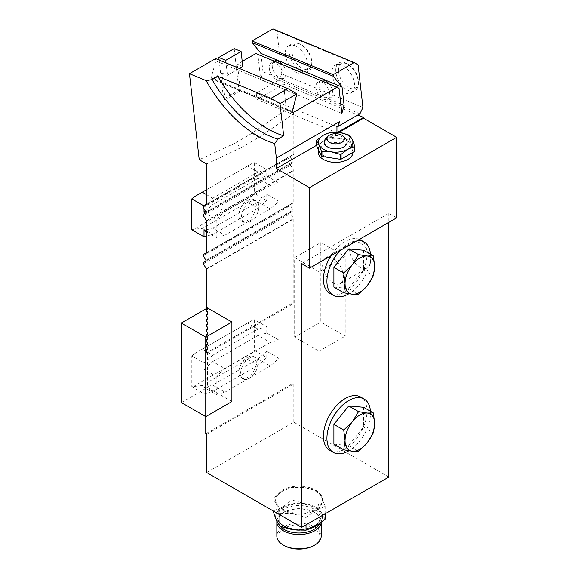 <?xml version="1.0" encoding="UTF-8"?>
<svg xmlns="http://www.w3.org/2000/svg" width="578" height="578" viewBox="0 0 578 578"><rect width="100%" height="100%" fill="white"/><g stroke="black" fill="none" stroke-linecap="round" stroke-linejoin="round"><path stroke-width="0.43" stroke-dasharray="2.89 2.17" d="M370.44 411.261A30.822 17.795 -60 0 1 348.859 450.782M329.814 450.385A30.822 17.795 120 0 0 345.225 448.853A30.822 17.795 120 0 0 365.361 421.694A30.822 17.795 120 0 0 360.636 396.999M333.896 444.142L348.715 445.465L358.548 451.143M363.533 407.273L363.533 427.026L348.715 445.465M363.533 427.026L373.366 432.705M340.167 250.462A30.822 17.795 -60 0 1 357.255 240.6M370.44 254.241A30.822 17.795 -60 0 1 348.859 293.761M329.814 293.357A30.822 17.795 120 0 0 345.225 291.832A30.822 17.795 120 0 0 365.361 264.673A30.822 17.795 120 0 0 360.636 239.978M359.386 239.364A30.822 17.795 120 0 0 331.064 255.722M333.896 287.114L348.715 288.444L358.548 294.115M363.533 250.245L363.533 270.005L348.715 288.444M363.533 270.005L373.366 275.684M333.022 258.619A14.797 8.54 60 0 1 342.682 271.653A14.797 8.54 60 0 1 340.42 283.509A14.797 8.54 60 0 1 325.624 274.969A14.797 8.54 60 0 1 325.624 257.882A14.797 8.54 60 0 1 333.022 258.619M360.043 243.013A14.797 8.54 -120 0 0 352.645 242.283A14.797 8.54 -120 0 0 352.645 259.363A14.797 8.54 -120 0 0 367.442 267.903A14.797 8.54 -120 0 0 369.71 256.054A14.797 8.54 -120 0 0 360.043 243.013M205.754 416.644L205.754 353.23L206.628 353.736L206.628 308.442M231.901 401.551L207.495 387.455L207.495 307.937M318.377 152.426A17.261 9.963 180 0 1 340.102 142.802A17.261 9.963 180 0 1 347.84 145.381A17.261 9.963 180 0 1 352.898 152.426M316.491 145.36L338.91 132.413M396.653 217.848L388.806 213.318L301.637 263.647M388.806 213.318L388.806 222.378M282.461 509.247A23.423 13.525 0 0 0 307.987 512.18A23.423 13.525 0 0 0 322.445 499.688A23.423 13.525 0 0 0 307.987 487.196A23.423 13.525 0 0 0 282.461 490.122A23.423 13.525 0 0 0 275.605 499.688A23.423 13.525 0 0 0 282.461 509.247M388.806 477.038L293.797 422.186L206.628 472.508M206.628 204.764L293.797 154.442L293.797 113.671L286.399 109.408L251.965 133.308L258.93 137.326L241.496 147.39L234.531 143.373L199.229 159.73M251.965 133.308L234.531 143.373M234.184 48.631L238.916 90.233L223.57 99.091L225.109 99.734L240.448 90.876L237.414 64.201L242.789 66.434M242.218 61.434L237.414 64.201M255.895 53.537L257.882 54.664L260.729 79.706L262.976 71.73L261.155 55.719M272.968 28.9L276.941 31.154L281.789 73.825L278.791 80.104L256.22 93.137L256.95 99.539L283.538 84.186L357.804 115.015M286.399 109.408L283.538 84.186M292.28 111.344L211.143 77.669L215.861 60.9L215.601 58.609M211.143 77.669A1.235 0.802 112.5 0 0 211.483 78.904A1.235 0.802 112.5 0 0 212.075 78.832L292.258 112.11M225.109 99.734L222.075 73.059L212.075 78.832M239.299 68.442L227.443 75.292L226.041 62.944M222.075 73.059L227.443 75.292M319.07 271.703L319.07 351.222L294.664 337.126L294.664 257.607L319.07 271.703L345.225 256.603L345.225 336.121L320.819 322.033L320.819 242.514L345.225 256.603M293.797 422.186L293.797 383.937L292.923 383.431L292.923 302.908L293.797 303.407L293.797 218.86L290.481 213.535L290.481 212.299L293.06 210.811A0.737 0.426 -120 0 0 293.06 209.959L290.481 205.486L290.481 204.251L293.797 202.755L293.797 170.546L290.481 165.221L290.481 163.986L293.06 162.497A0.737 0.426 60 0 0 293.06 161.645L290.481 157.173L290.481 155.937L293.797 154.442M215.861 60.9L297.005 94.575M322.849 98.831A9.862 5.693 -120 0 0 327.784 99.315A9.862 5.693 -120 0 0 327.784 87.928A9.862 5.693 -120 0 0 317.922 82.235A9.862 5.693 -120 0 0 316.412 90.139A9.862 5.693 -120 0 0 322.849 98.831M276.241 79.482A9.862 5.693 -120 0 0 281.168 79.966A9.862 5.693 -120 0 0 281.168 68.58A9.862 5.693 -120 0 0 271.306 62.886A9.862 5.693 -120 0 0 269.796 70.791A9.862 5.693 -120 0 0 276.241 79.482M257.882 54.664L339.026 88.34M341.873 113.382L260.729 79.706M336.945 126.64L256.22 93.137M336.945 132.239L336.945 132.738L256.95 99.539M336.945 132.738L337.718 132.297M206.628 164L241.496 147.39M258.93 137.326L293.797 113.671M250.209 201.744A12.326 7.117 120 0 0 242.153 212.61A12.326 7.117 120 0 0 244.046 222.487A12.326 7.117 120 0 0 256.372 215.37A12.326 7.117 120 0 0 256.372 201.137A12.326 7.117 120 0 0 250.209 201.744M206.628 253.077L293.797 202.755M206.628 220.868L293.797 170.546M206.628 269.182L293.797 218.86M206.628 353.736L293.797 303.407M206.628 434.259L293.797 383.937M205.754 433.76L292.923 383.431M205.754 353.23L292.923 302.908M249.335 358.266A12.326 7.117 120 0 0 241.286 369.132A12.326 7.117 120 0 0 243.172 379.009A12.326 7.117 120 0 0 255.505 371.892A12.326 7.117 120 0 0 255.505 357.652A12.326 7.117 120 0 0 249.335 358.266M203.311 214.315L290.481 163.986M203.311 215.551L290.481 165.221M206.259 220.659L293.436 170.337M206.628 204.352L293.436 154.232M203.311 206.259L290.481 155.937M203.311 207.502L290.481 157.173M205.891 212.82L293.06 162.497L205.891 212.82M203.311 255.816L290.481 205.486M203.311 254.573L290.481 204.251M206.628 252.665L293.436 202.546M206.267 268.98L293.436 218.65M203.311 263.864L290.481 213.535M203.311 262.629L290.481 212.299M205.891 261.14L293.06 210.811L205.891 261.14M247.594 200.234A12.326 7.117 -60 0 1 253.756 199.627A12.326 7.117 -60 0 1 253.756 213.86A12.326 7.117 -60 0 1 241.431 220.977A12.326 7.117 -60 0 1 239.538 211.1A12.326 7.117 -60 0 1 247.594 200.234M252.355 195.472L247.594 202.249L258.055 208.29L266.769 200.559L266.769 194.215L258.055 201.946L270.258 208.99L278.979 201.267L278.979 183.103L270.258 185.437L258.055 178.392L266.769 176.059L266.769 169.715L258.055 172.056L247.594 166.016L252.355 163.263L254.566 162.671L254.566 193.514L252.355 195.472L194.013 229.155L191.802 229.748M252.355 163.263L194.013 196.946M247.594 202.249L202.264 228.418L194.013 229.155M258.055 208.29L212.726 234.458L202.264 228.418M206.628 236.091L212.726 234.458M258.055 201.946L212.726 228.115L204.012 230.456M270.258 208.99L224.929 235.167L212.726 228.115M206.628 231.966L216.215 237.5L216.215 219.344L205.407 213.101M216.215 237.5L224.929 235.167M270.258 185.437L224.929 211.613L216.215 219.344M258.055 178.392L212.726 204.561L224.929 211.613M258.055 172.056L212.726 198.225L206.628 203.637M204.309 205.681L203.926 205.905M204.012 208.709L204.012 205.956M205.378 211.078L212.726 204.561M247.594 166.016L206.628 189.671M206.628 194.699L212.726 198.225M266.769 176.059L278.979 183.103M278.979 201.267L266.769 194.215M266.769 200.559L254.566 193.514M254.566 162.671L266.769 169.715M247.594 359.27L258.055 365.31L266.769 357.58L254.566 350.535L252.355 352.493L247.594 359.27L202.264 385.447L191.802 386.769L204.012 393.82L212.726 391.479L202.264 385.447M252.355 352.493L194.013 386.183M252.355 320.284L254.566 319.692L266.769 326.743L258.055 329.077L247.594 323.037L252.355 320.284L194.013 353.967L202.264 349.206L212.726 355.246L204.012 362.977L191.802 355.932L191.802 386.769M247.594 323.037L202.264 349.206M258.055 329.077L212.726 355.246M258.055 365.31L212.726 391.479M191.802 355.932L194.013 353.967M254.566 319.692L254.566 350.535M204.012 369.32L212.726 361.59L224.929 368.634L216.215 376.365L204.012 369.32L204.012 362.977M258.055 335.421L266.769 333.08L278.979 340.124L270.258 342.465L258.055 335.421L212.726 361.59M266.769 333.08L266.769 326.743M204.012 393.82L204.012 387.477L216.215 394.521L224.929 392.187L212.726 385.143L204.012 387.477M266.769 357.58L266.769 351.243L258.055 358.974L212.726 385.143M270.258 342.465L224.929 368.634M258.055 358.974L270.258 366.019L278.979 358.288L278.979 340.124M278.979 358.288L266.769 351.243M270.258 366.019L224.929 392.187M216.215 394.521L216.215 376.365M247.594 357.262A12.326 7.117 -60 0 1 253.756 356.648A12.326 7.117 -60 0 1 253.756 370.881A12.326 7.117 -60 0 1 241.431 378.005A12.326 7.117 -60 0 1 239.538 368.121A12.326 7.117 -60 0 1 247.594 357.262M181.347 402.555L207.495 387.455M294.664 257.607L320.819 242.514M294.664 337.126L320.819 322.033M319.07 351.222L345.225 336.121M340.81 104.04L262.976 71.73M320.898 80.515A9.862 5.693 -120 0 0 320.877 80.53A9.862 5.693 -120 0 0 319.367 88.434A9.862 5.693 -120 0 0 325.811 97.118A9.862 5.693 -120 0 0 330.739 97.61A9.862 5.693 -120 0 0 329.164 83.94M274.29 61.167A9.862 5.693 -120 0 0 274.261 61.181A9.862 5.693 -120 0 0 272.751 69.085A9.862 5.693 -120 0 0 279.196 77.777A9.862 5.693 -120 0 0 284.123 78.261A9.862 5.693 -120 0 0 282.548 64.599M358.078 64.83L276.941 31.154M296.63 46.572A16.025 9.255 60 0 1 307.958 66.195A16.025 9.255 60 0 1 304.642 73.536A16.025 9.255 60 0 1 288.617 64.281A16.025 9.255 60 0 1 288.617 45.778A16.025 9.255 60 0 1 296.63 46.572M343.245 65.921A16.025 9.255 60 0 1 354.574 85.544A16.025 9.255 60 0 1 351.258 92.885A16.025 9.255 60 0 1 335.233 83.629A16.025 9.255 60 0 1 335.233 65.126A16.025 9.255 60 0 1 343.245 65.921M362.933 107.508L281.789 73.825M359.935 113.787L278.791 80.104M358.411 81.722A14.053 8.114 60 0 1 348.476 87.459A14.053 8.114 60 0 1 338.535 70.249A14.053 8.114 60 0 1 348.476 64.512A14.053 8.114 60 0 1 358.411 81.722L358.411 83.333A16.025 9.255 -120 0 0 347.075 63.703A16.025 9.255 -120 0 0 339.062 62.908A16.025 9.255 -120 0 0 339.062 81.419A16.025 9.255 -120 0 0 355.094 90.667A16.025 9.255 -120 0 0 358.411 83.333M311.795 62.373A14.053 8.114 60 0 1 301.861 68.11A14.053 8.114 60 0 1 291.919 50.9A14.053 8.114 60 0 1 301.861 45.163A14.053 8.114 60 0 1 311.795 62.373L311.795 63.985A16.025 9.255 -120 0 0 300.466 44.354A16.025 9.255 -120 0 0 292.454 43.56A16.025 9.255 -120 0 0 292.454 62.07A16.025 9.255 -120 0 0 308.479 71.318A16.025 9.255 -120 0 0 311.795 63.985M238.916 90.233L240.448 90.876M219.134 60.076L223.57 99.091M349.834 135.462L349.834 140.338L352.305 145.663A17.261 9.963 0 0 0 340.102 138.619A17.261 9.963 0 0 0 323.434 141.198A17.261 9.963 0 0 0 318.377 148.243A17.261 9.963 0 0 0 318.962 150.822A17.261 9.963 0 0 0 331.172 157.866A17.261 9.963 0 0 0 347.84 155.287A17.261 9.963 0 0 0 352.898 148.243A17.261 9.963 0 0 0 352.305 145.663L354.776 150.988M282.461 491.134A23.423 13.525 0 0 0 275.605 500.692A23.423 13.525 0 0 0 276.4 504.197A23.423 13.525 0 0 0 292.959 513.755A23.423 13.525 0 0 0 315.588 510.258A23.423 13.525 0 0 0 322.445 500.692A23.423 13.525 0 0 0 321.65 497.196A23.423 13.525 0 0 0 305.09 487.63A23.423 13.525 0 0 0 282.461 491.134L292.027 487.319L305.09 487.63L318.146 491.358L321.65 497.196L325.147 506.444L315.588 510.258L306.022 517.483L292.959 513.755L279.897 513.445L276.4 504.197L272.903 498.359L282.461 491.134M292.027 487.319L292.027 500.006L282.461 507.238L272.903 511.046M318.146 491.358L318.146 504.052L305.09 503.734L292.027 500.006M325.147 513.791L325.147 506.444M325.147 519.131L321.65 513.3L318.146 504.052M306.022 517.483L306.022 524.838M279.897 513.445L279.897 514.817M272.903 510.771L272.903 498.359M282.461 507.238A23.423 13.525 180 0 1 305.09 503.734A23.423 13.525 180 0 1 321.65 513.3A23.423 13.525 180 0 1 315.588 526.363A23.423 13.525 180 0 1 292.959 529.86A23.423 13.525 180 0 1 276.4 520.301A23.423 13.525 180 0 1 282.461 507.238M284.116 545.538A21.083 12.174 180 0 1 284.116 528.321A21.083 12.174 180 0 1 313.933 528.321A21.083 12.174 180 0 1 313.933 545.538M321.216 536.023A22.188 12.81 0 0 0 299.021 523.213A22.188 12.81 0 0 0 276.833 536.023M276.848 521.24A22.188 12.81 180 0 1 283.336 512.672A22.188 12.81 180 0 1 314.714 512.672A22.188 12.81 180 0 1 321.216 521.732A22.188 12.81 180 0 1 321.173 522.519M280.135 526.226A21.083 12.174 180 0 1 277.946 520.821A21.083 12.174 180 0 1 284.116 512.216A21.083 12.174 180 0 1 313.933 512.216A21.083 12.174 180 0 1 320.104 520.821A21.083 12.174 180 0 1 319.453 523.827M346.699 140.389A11.502 6.64 0 0 0 335.637 135.563A11.502 6.64 0 0 0 324.569 140.389M330.876 132.311L330.876 137.188A19.724 11.387 0 0 0 330.183 137.297L330.183 132.42M316.491 145.497A19.724 11.387 0 0 1 316.679 145.092L316.679 140.216M316.679 145.092L330.183 137.297M349.834 140.338A19.724 11.387 0 0 0 349.329 140.042L349.329 135.165M330.876 137.188L349.329 140.042M205.891 211.967L293.06 161.645M205.891 260.281L293.06 209.959M314.714 525.857A22.188 12.81 0 0 0 304.765 504.421A22.188 12.81 0 0 0 277.592 520.113A22.188 12.81 0 0 0 314.714 525.857M313.933 526.312A21.083 12.174 180 0 1 290.958 528.949A21.083 12.174 180 0 1 277.946 517.707A21.083 12.174 180 0 1 299.021 505.533A21.083 12.174 180 0 1 320.104 517.707A21.083 12.174 180 0 1 313.933 526.312M340.42 283.509L367.442 267.903M325.624 257.882L352.645 242.283M211.483 78.904L292.627 112.58M256.372 201.137L253.756 199.627M244.046 222.487L241.431 220.977M255.505 357.652L253.756 356.648M243.172 379.009L241.431 378.005M320.877 80.53L317.922 82.235M330.739 97.61L327.784 99.315M274.261 61.181L271.306 62.886M284.123 78.261L281.168 79.966M351.258 92.885L355.094 90.667M335.233 65.126L339.062 62.908M348.476 64.512L347.075 63.703M304.642 73.536L308.479 71.318M288.617 45.778L292.454 43.56M301.861 45.163L300.466 44.354M318.377 148.243L318.377 149.55M352.898 148.243L352.898 152.368M322.445 500.692L322.445 499.688M275.605 500.692L275.605 499.688M321.216 521.732L321.216 522.483M320.104 520.821L320.104 517.707C320.104 520.684 318.124 523.379 314.157 525.799C306.297 529.816 297.634 530.452 288.176 527.714C281.464 525.171 278.054 521.833 277.946 517.707L277.946 520.821M284.116 512.216L283.336 512.672M313.933 512.216L314.714 512.672"/><path stroke-width="0.87" d="M348.859 450.782A30.822 17.795 -60 0 1 348.715 450.869A30.822 17.795 -60 0 1 333.304 452.393A30.822 17.795 -60 0 1 333.304 416.81A30.822 17.795 -60 0 1 364.118 399.015A30.822 17.795 -60 0 1 370.44 411.261M364.118 399.015L360.636 396.999A30.822 17.795 120 0 0 329.814 414.794A30.822 17.795 120 0 0 329.814 450.385L333.304 452.393M343.729 449.814L352.457 451.245L358.548 451.143L367.276 442.69L373.366 432.705L374.689 423.587L373.366 412.945L367.276 413.053A20.96 12.102 -60 0 1 374.689 423.587A20.96 12.102 -60 0 1 367.276 442.69A20.96 12.102 -60 0 1 352.457 451.245A20.96 12.102 -60 0 1 345.052 440.703A20.96 12.102 -60 0 1 352.457 421.608A20.96 12.102 -60 0 1 367.276 413.053L358.548 411.623L352.457 421.608L343.729 430.061L345.052 440.703L343.729 449.814L333.896 444.142L333.896 424.382L343.729 430.061M373.366 412.945L363.533 407.273L348.715 405.944L358.548 411.623M348.715 405.944L333.896 424.382M348.859 293.761A30.822 17.795 -60 0 1 348.715 293.848A30.822 17.795 -60 0 1 333.304 295.372A30.822 17.795 -60 0 1 340.167 250.462M357.255 240.6A30.822 17.795 -60 0 1 364.118 241.994A30.822 17.795 -60 0 1 370.44 254.241M364.118 241.994L360.636 239.978A30.822 17.795 120 0 0 359.386 239.364M331.064 255.722A30.822 17.795 120 0 0 329.814 293.357L333.304 295.372M343.729 292.793L352.457 294.224L358.548 294.115L367.276 285.662L373.366 275.684L374.689 266.566L373.366 255.924L367.276 256.025A20.96 12.102 -60 0 1 374.689 266.566A20.96 12.102 -60 0 1 367.276 285.662A20.96 12.102 -60 0 1 352.457 294.224A20.96 12.102 -60 0 1 345.052 283.682A20.96 12.102 -60 0 1 352.457 264.579A20.96 12.102 -60 0 1 367.276 256.025L358.548 254.602L352.457 264.579L343.729 273.033L345.052 283.682L343.729 292.793L333.896 287.114L333.896 267.361L343.729 273.033M373.366 255.924L363.533 250.245L348.715 248.923L358.548 254.602M348.715 248.923L333.896 267.361M338.91 132.413L363.533 118.201L396.653 137.326L309.483 187.655L276.363 168.53L276.363 158.112L339.553 121.626L338.231 126.315L359.935 113.787L362.933 107.508L358.078 64.83L354.112 62.576L333.188 74.656L333.376 76.303L342.031 87.061L344.12 105.413L341.873 113.382L339.026 88.34L337.039 87.213L293.219 112.515A1.235 0.802 -67.5 0 1 292.627 112.58A1.235 0.802 -67.5 0 1 292.28 111.344L296.919 93.838L287.837 88.593L215.601 58.609L189.447 73.709L199.229 159.73L206.628 164L206.628 204.764L203.311 206.259L203.311 207.502L205.891 211.967A0.737 0.426 60 0 1 205.891 212.82L203.311 214.315L203.311 215.551L206.628 220.868L206.628 253.077L206.259 252.875L206.628 252.665M206.628 308.442L206.628 269.182L203.311 263.864L203.311 262.629L205.891 261.14A0.737 0.426 -120 0 0 205.891 260.281L203.311 255.816L203.311 254.573L206.259 252.875M181.347 323.037L207.495 307.937L231.901 322.033L231.901 401.551L205.754 416.644L181.347 402.555L181.347 323.037L205.754 337.126L205.754 433.76L206.628 434.259L206.628 472.508L301.637 527.367L301.637 263.647L309.483 268.178L309.483 187.655M296.919 93.838L280.005 103.599L283.668 135.787L277.917 139.11L274.709 143.597L276.363 158.112M274.709 143.597A101.468 58.58 60 0 1 206.158 80.645L212.119 79.656A98.621 56.94 -120 0 0 277.917 139.11M189.447 73.709L206.158 80.645M352.898 152.368L352.898 152.426A17.261 9.963 180 0 1 335.637 162.389A17.261 9.963 180 0 1 318.377 152.426L318.377 149.55M276.363 168.53L316.491 145.36M396.653 137.326L396.653 217.848L309.483 268.178M388.806 222.378L388.806 477.038L301.637 527.367M337.039 87.213L255.895 53.537L242.218 61.434M261.155 55.719L260.888 53.378L252.232 42.628L252.044 40.98L272.968 28.9L354.112 62.576M226.041 62.944L225.745 60.358L241.091 51.5L242.789 66.434L239.299 68.442M357.804 115.015L363.533 117.392L363.533 118.201M287.837 88.593L270.93 98.354L217.87 76.332L212.119 79.656M339.553 121.626L337.812 126.141L336.945 126.64L336.945 132.239M337.718 132.297L363.533 117.392M280.005 103.599L270.93 98.354M217.87 76.332A98.621 56.94 -120 0 0 283.668 135.787M206.267 204.554L206.628 204.352M203.926 205.905L191.802 198.904L191.802 229.748L204.012 236.792L204.012 230.456L206.628 231.966M191.802 198.904L194.013 196.946L202.264 192.185L206.628 194.699M204.012 236.792L206.628 236.091M206.628 203.637L204.309 205.681M205.407 213.101L204.012 212.292L204.012 208.709M204.012 212.292L205.378 211.078M206.628 189.671L202.264 192.185M205.754 337.126L231.901 322.033M344.12 105.413L340.81 104.04M329.164 83.94A9.862 5.693 -120 0 0 320.898 80.515M282.548 64.599A9.862 5.693 -120 0 0 274.29 61.167M333.188 74.656L252.044 40.98M338.231 126.315L337.812 126.141M342.031 87.061L260.888 53.378M333.376 76.303L252.232 42.628M241.091 51.5L234.184 48.631L218.838 57.489L219.134 60.076M225.745 60.358L218.838 57.489M306.022 524.838L306.022 530.17L315.588 526.363L325.147 519.131L325.147 513.791M279.897 514.817L279.897 526.132L292.959 529.86L306.022 530.17M279.897 526.132L276.4 520.301L272.903 510.771M313.933 545.538L314.714 545.083L313.933 545.538A21.083 12.174 180 0 1 284.116 545.538L283.336 545.083A22.188 12.81 0 0 0 314.714 545.083L314.714 545.083A22.188 12.81 0 0 0 321.216 536.023L321.216 522.483M321.173 522.519A22.188 12.81 180 0 1 314.714 530.792A22.188 12.81 180 0 1 290.532 533.566A22.188 12.81 180 0 1 276.833 521.732L276.833 536.023A22.188 12.81 0 0 0 283.336 545.083M276.833 521.732A22.188 12.81 180 0 1 276.848 521.24M319.453 523.827A21.083 12.174 180 0 1 313.933 529.434A21.083 12.174 180 0 1 280.135 526.226M341.858 135.187A8.807 5.086 180 0 1 341.981 135.259A8.807 5.086 180 0 1 341.8 142.412A8.807 5.086 180 0 1 329.409 142.376A8.807 5.086 180 0 1 329.287 135.259A8.807 5.086 180 0 1 341.858 135.187M329.287 135.259A12.326 12.326 0 0 0 324.569 140.389A11.502 6.64 0 0 0 327.502 146.899A11.502 6.64 0 0 0 341.461 147.932A11.502 6.64 0 0 0 346.699 140.389A12.326 12.326 0 0 0 341.981 135.259M354.776 146.111L352.305 139.623L349.834 135.462A19.724 11.387 180 0 0 349.329 135.165L340.102 132.579L330.876 132.311A19.724 11.387 180 0 0 330.183 132.42L323.434 135.158L316.679 140.216A19.724 11.387 180 0 0 316.491 140.62L318.962 144.782L321.44 151.27A19.724 11.387 180 0 0 321.946 151.566L331.172 151.826A17.261 9.963 0 0 0 347.84 149.247A17.261 9.963 0 0 0 352.305 139.623A17.261 9.963 0 0 0 340.102 132.579A17.261 9.963 0 0 0 323.434 135.158A17.261 9.963 0 0 0 318.962 144.782A17.261 9.963 0 0 0 331.172 151.826L340.391 154.413A19.724 11.387 180 0 0 341.085 154.312L347.84 149.247L354.589 146.509L354.589 151.393A19.724 11.387 0 0 0 354.776 150.988L354.776 146.111A19.724 11.387 180 0 1 354.589 146.509M316.491 140.62L316.491 145.497L318.962 150.822L321.44 156.147L321.44 151.27M321.44 156.147A19.724 11.387 0 0 0 321.946 156.443L321.946 151.566M340.391 154.413L340.391 159.297A19.724 11.387 0 0 0 341.085 159.188L341.085 154.312M340.391 159.297L321.946 156.443M354.589 151.393L341.085 159.188M292.258 112.11L293.219 112.515"/></g></svg>
